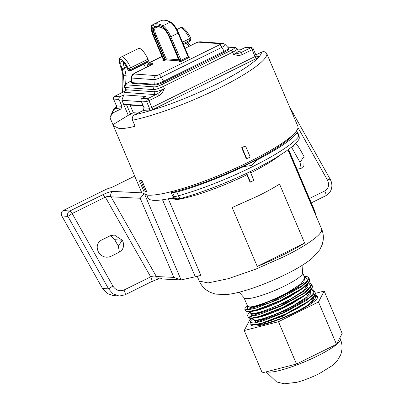 <?xml version="1.0" encoding="UTF-8"?>
<svg xmlns="http://www.w3.org/2000/svg" width="404" height="404" viewBox="0 0 404 404"><rect width="100%" height="100%" fill="white"/><g stroke="black" fill="none" stroke-linecap="round" stroke-linejoin="round"><path stroke-width="0.61" d="M242.082 54.681L240.587 52.788L233.593 54.419C237.082 55.565 239.91 55.651 242.082 54.681L252.121 49.727L255.02 56.535L151.869 107.444A2.03 0.343 156.9 0 1 149.424 108.247L144.066 107.858L141.168 101.05A2.03 1.899 -85.9 0 1 142.117 98.354L145.925 96.475L123.77 94.879L119.963 96.758L114.605 96.374A2.03 0.626 -116.3 0 0 114.489 96.394A2.03 2.03 0 0 0 113.519 99.005L116.418 105.818L116.17 107.676L116.625 107.358M131.487 80.911L129.058 82.113A6.09 1.035 -23.1 0 0 126.008 84.83A2.03 1.899 94.1 0 0 125.063 87.522L126.003 89.733L154.586 91.794A8.12 1.379 -23.1 0 0 164.367 88.582C162.751 92.375 160.964 94.743 159.009 95.682L157.515 93.789L147.475 98.743L142.117 98.354M129.058 82.113A2.03 0.626 -116.3 0 0 128.942 82.133C124.22 85.082 124.447 84.249 124.513 87.284A8.12 1.379 -23.1 0 0 125.063 87.522L153.646 89.587L154.586 91.794A2.03 1.899 -85.9 0 1 153.641 94.491A10.145 1.722 -23.1 0 0 157.515 93.789L164.367 88.582L163.428 86.375L232.654 52.207L233.593 54.419A8.12 1.379 -23.1 0 0 238.203 51.03L239.244 51.965A2.03 1.899 94.1 0 0 240.173 51.783A10.145 1.722 -23.1 0 1 240.587 52.788L250.621 47.834A2.03 0.626 63.7 0 1 252.121 49.727A2.03 0.343 156.9 0 0 253.273 48.879L256.171 55.691A2.03 0.343 156.9 0 1 255.02 56.535A2.03 0.626 -116.3 0 0 256.515 58.428L153.368 109.338A4.06 0.692 156.9 0 1 148.48 110.943A2.03 1.899 94.1 0 0 149.424 108.247L146.526 101.439L147.475 98.743A2.03 0.626 -116.3 0 1 148.975 100.636A2.03 0.343 156.9 0 1 146.526 101.439L141.168 101.05M245.263 47.45L250.621 47.834A2.03 1.899 -85.9 0 1 251.551 47.652L246.193 47.263A2.03 1.899 94.1 0 0 245.263 47.45L241.456 49.328L237.355 49.03M163.787 82.123L224.276 52.267L224.124 51.298A7.721 1.313 -23.1 0 0 228.467 48.01L228.664 48.313C228.624 49.934 228.856 49.636 224.321 52.262L224.276 52.267M152.172 64.433L135.153 72.967A2.323 0.394 -23.1 0 0 133.992 74.003A4.06 3.798 94.1 0 0 131.77 78.033L132.098 82.648A0.813 0.758 94.1 0 0 132.795 83.391L131.558 82.345A7.721 1.313 -23.1 0 0 132.098 82.648L154.247 84.249A0.813 0.758 94.1 0 0 154.313 84.522L155.318 84.916A6.959 1.182 -23.1 0 0 163.706 82.163L224.321 52.262M148.48 110.943L143.117 110.555L134.714 114.706A80.78 13.721 -23.1 0 0 215.519 84.643A80.78 13.721 -23.1 0 0 261.595 52.081L255.843 54.919M261.595 52.081C263.974 51.177 265.741 51.788 266.903 53.914L297.844 126.23A84.835 14.408 -23.1 0 1 237.769 167.251A84.835 14.408 -23.1 0 1 147.445 195.152L141.723 192.668L110.383 118.635L110.075 117.291L113.474 109.504L116.559 106.348M125.437 90.839L124.644 91.42A2.03 0.626 -116.3 0 0 124.528 91.44L124.528 91.44A2.03 0.626 -116.3 0 0 124.442 91.516M110.075 117.291L112.559 113.105L120.968 108.959L121.912 106.262L119.018 99.455A2.03 1.899 -85.9 0 1 119.963 96.758M119.018 99.455L113.655 99.066A2.03 1.899 -85.9 0 1 114.605 96.374L124.644 91.42A10.145 1.722 -23.1 0 0 125.053 92.425L153.641 94.491M112.953 124.669L128.275 115.307L121.877 100.268L123.77 94.879M121.877 100.268L141.435 101.677M134.714 114.706C132.522 116.054 131.8 117.897 132.537 120.23L135.103 126.265C128.164 128.033 122.821 128.775 119.074 128.492L113.211 125.669M143.117 110.555L144.066 107.858M145.551 192.036L144.122 191.93L139.425 180.891L140.481 180.366A84.835 14.408 -23.1 0 0 141.178 180.426A84.835 14.408 -23.1 0 0 141.91 180.472L146.612 191.511L145.551 192.036L140.855 180.992L141.91 180.472M241.648 147.733A84.835 14.408 -23.1 0 0 245.112 146.026L241.648 147.733L246.349 158.777L250.248 157.1L245.546 146.056M268.897 58.605L269.332 59.226M121.912 106.262L116.554 105.873L113.519 99.005M128.275 115.307L133.315 112.721L138.037 113.059M130.654 114.347L126.609 104.843M143.294 106.045L124.331 104.676L123.548 104.197L143.107 105.611M139.425 180.891L140.855 180.992M246.788 158.807L242.087 147.763M130.492 70.715A2.03 0.626 -116.3 0 0 130.603 70.695L147.915 62.155A2.03 0.626 -116.3 0 0 148.051 61.953L148.339 60.847A2.03 0.626 -116.3 0 0 148.016 59.277A2.03 0.626 -116.3 0 0 147.98 59.191A12.176 3.767 -116.3 0 0 138.527 48.475L121.22 57.02C118.715 57.494 118.7 61.312 121.165 68.473A2.03 0.343 -23.1 0 0 121.301 68.534L122.882 75.124L123.467 75.599L122.493 92.44M145.48 67.796L143.915 64.125M152.151 64.388A0.813 0.758 -85.9 0 1 152.55 63.357L148.748 63.085L161.984 56.55M130.068 105.09L133.315 112.721M243.577 166.625L249.531 163.272L256.949 160.024L251.328 165.539L243.577 166.625C219.852 177.73 197.617 186.219 176.856 192.092L178.422 195.773A4.06 2.464 74.5 0 0 181.598 198.207L177.477 198.798A4.06 3.798 -85.9 0 1 174.306 196.46L172.882 196.359L173.826 197.551A81.184 13.787 -23.1 0 1 153.409 200.313A81.184 13.787 -23.1 0 1 148.086 198.238L146.748 195.092M172.882 196.359L171.311 192.678A81.184 13.787 -23.1 0 0 293.915 133.977M123.675 63.039A5.888 1.823 -116.3 0 0 124.533 67.786L126.134 75.77L123.467 75.599L122.498 69.554L121.735 69.816L121.165 68.473M122.826 85.456L122.882 75.124L121.735 69.816M148.339 60.847L131.032 69.387A2.03 0.626 -116.3 0 0 130.709 67.822A2.03 0.626 -116.3 0 0 130.674 67.736A2.03 0.258 156.1 0 1 128.265 68.624A10.145 3.141 -116.3 0 0 127.179 66.407A10.145 3.141 -116.3 0 0 120.483 59.651A10.145 3.141 -116.3 0 0 121.301 68.534M130.603 70.695A2.03 0.626 -116.3 0 0 130.744 70.493A2.03 1.818 -165.4 0 1 127.977 69.73L127.664 68.993A7.913 2.449 -116.3 0 0 121.831 61.615A7.913 2.449 -116.3 0 0 122.074 68.554A7.913 2.449 -116.3 0 0 122.089 68.589L122.498 69.554L124.942 68.751M189.158 46.238L186.007 43.354M183.522 44.581L189.446 41.652A2.03 0.626 -116.3 0 0 189.587 41.455L183.477 44.47M189.446 41.652A2.03 2.03 0 0 0 190.516 40.344A2.03 1.818 14.6 0 1 189.587 41.455L189.87 40.35A2.03 0.626 -116.3 0 0 189.552 38.779A2.03 0.626 -116.3 0 0 189.516 38.693L182.492 42.157M187.951 45.263L188.32 43.587M152.358 64.332L151.707 64.726A4.06 1.257 -116.3 0 1 151.939 64.685C152.894 63.837 153.096 63.393 152.55 63.357M200.364 275.669L181.078 279.911L173.861 277.386L140.183 198.253L111.024 196.819A4.06 3.777 -87.2 0 1 112.893 191.425C110.585 191.536 107.277 192.602 102.964 194.637L69.801 211.004A4.06 3.798 94.1 0 0 67.907 216.393L72.175 213.524L105.338 197.152L102.964 194.637M140.183 198.253L143.733 194.405M315.135 214.61L315.403 213.615L315.054 211.726L288.532 149.404M102.51 288.461L108.595 288.9L112.974 293.849L119.013 295.986L113.388 295.582L107.297 293.521L102.51 288.461L61.822 215.953C60.726 213.635 61.181 211.827 63.196 210.529L106.727 189.042L111.711 187.446L134.673 176.109M296.066 131.578L297.475 131.977L297.288 132.653C291.986 139.643 278.538 148.763 256.949 160.024M169.332 198.561A74.078 12.58 156.9 0 0 170.847 198.319L170.599 198.288M176.856 192.092L171.311 192.678M183.138 43.672L189.87 40.35A2.03 1.818 14.6 0 0 190.799 39.239A2.03 2.03 0 0 0 190.693 37.905A2.03 0.258 -23.9 0 1 189.516 38.693A12.176 3.767 -116.3 0 0 180.058 27.977L176.922 29.527M163.766 59.954A1.626 0.278 -23.1 0 0 162.953 60.681L163.524 60.721A1.626 0.278 -23.1 0 0 165.478 60.08L165.827 59.908L165.226 59.151L166.206 58.833L178.861 59.742M173.861 277.386L156.358 276.528L111.024 196.819C109.545 196.102 107.651 196.213 105.338 197.152L150.677 276.866C152.848 275.932 154.747 275.821 156.358 276.528A4.06 3.777 92.8 0 0 159.595 278.871L159.595 278.871A4.06 3.777 92.8 0 0 161.363 278.497M200.02 275.685L198.581 275.846M246.405 173.417L246.879 174.76A66.468 11.287 156.9 0 1 175.523 199.818L168.791 200.005L167.382 198.955M301.192 168.352L300.01 162.307L291.481 147.107M110.575 235.623L114.711 239.708L118.281 246.066L122.316 240.254L114.711 239.708M119.463 252.106L118.281 246.066M119.498 296.011L124.947 294.849A4.06 1.257 -116.3 0 0 123.962 290.047C119.528 291.688 115.832 290.35 112.862 286.027L72.175 213.524A4.06 1.257 63.7 0 0 69.801 211.004L63.196 210.529M283.083 254.884A66.468 11.287 156.9 0 1 257.242 266.428L232.179 207.535L258.02 195.991A66.468 11.287 156.9 0 0 279.573 184.143L304.636 243.036A66.468 11.287 156.9 0 1 283.083 254.884M246.879 174.76L250.015 182.123L253.914 180.447L250.157 171.614M295.445 143.572L298.829 147.202L304.045 156.499L303.894 165.968L301.02 168.438L296.975 169.246M110.11 235.835L114.342 235.032L122.316 240.254C124.053 243.642 124.003 246.799 122.16 249.722L119.291 252.192L110.64 256.464C105.747 258.247 101.677 256.772 98.435 252.04C96.102 246.834 97.106 242.855 101.46 240.102L110.11 235.835M304.636 243.036L257.242 266.428M246.677 173.286L250.455 182.154M304.869 277.997L300.854 283.987L287.345 292.653C273.22 300.384 255.045 306.974 249.662 306.914L247.642 306.283M307.54 284.29L307.707 284.674L303.672 290.612L290.168 299.278C276.038 307.01 257.868 313.6 252.48 313.534L250.475 312.943L249.909 311.61M304.661 277.518L303.899 282.179L297.783 287.173L278.992 297.627L258.944 305.601L250.682 307.575L247.591 306.156M301.056 283.82L302.338 283.689M307.616 284.214L308.02 287.113L304.661 290.744L284.567 302.929L257.585 313.408L251.924 314.292L250.409 312.782M304.111 276.22L308.196 279.684L302.177 285.618L270.463 302.46L247.652 309.343L247.278 305.424L247.652 309.343L270.463 302.46L302.177 285.618L308.196 279.684L304.111 276.22L307.757 276.816L308.924 277.952L307.51 281.558L301.354 286.8L279.225 299.122L255.707 308.181L248.011 309.812L244.768 309.121M308.681 282.962L311.06 286.214L302.268 294.163L280.179 306.106L251.904 315.827L250.096 312.05L251.904 315.827L280.179 306.106L302.268 294.163L311.06 286.214L308.681 282.962M306 294.632L292.041 303.682C277.912 311.408 259.742 318.004 254.353 317.938M303.177 288.007L289.219 297.056C275.089 304.783 256.919 311.378 251.535 311.312M282.719 299.829L265.433 307.197L253.783 310.858L246.198 311.348M285.542 306.454L268.029 313.903L254.793 317.887L249.016 317.973M282.169 300.096L286.143 298.677L282.169 300.096M310.363 290.915L310.524 291.299L306.495 297.238L292.986 305.904C278.856 313.635 260.686 320.226 255.303 320.16L253.298 319.569L252.727 318.236M313.181 297.536L313.347 297.925L312.343 300.899L307.651 305.166C311.802 302.091 313.888 300.318 313.918 299.844C315.347 298.591 315.847 297.46 315.428 296.46L314.337 296.188M314.327 296.203L314.938 296.284M308.823 301.258L282.214 316.494L257.399 324.553M257.247 324.584A31.866 5.414 -23.1 0 0 307.651 305.166M317.685 296.768L314.575 295.854M251.101 323.998L250.864 325.205M250.945 323.629L250.768 325.028L253.217 326.089A36.33 6.171 -23.1 0 0 291.895 314.145A36.33 6.171 -23.1 0 0 317.625 296.576A36.33 6.171 -23.1 0 0 315.176 295.511L314.807 295.491M315.398 293.334L324.165 291.077L318.473 301.97L278.502 321.695L244.228 330.528L249.919 319.635L252.732 318.246M324.165 291.077L342.178 333.406L336.487 344.299L296.516 364.024L262.241 372.857L244.228 330.528M278.502 321.695L296.516 364.024M318.473 301.97L336.487 344.299M159.009 95.682L148.975 100.636L151.869 107.444A2.03 0.626 -116.3 0 0 153.368 109.338M161.928 84.481A2.03 0.626 63.7 0 1 163.428 86.375A8.12 1.379 -23.1 0 1 153.646 89.587A2.03 1.899 -85.9 0 1 154.596 86.89A6.09 1.035 -23.1 0 0 161.928 84.481L231.154 50.318A2.03 0.626 63.7 0 1 232.654 52.207A8.12 1.379 -23.1 0 0 237.264 48.823L235.133 47.414A2.03 1.899 94.1 0 0 234.204 47.601L227.629 47.127M240.173 51.783L238.678 51.672M256.813 56.494L258.55 56.616A2.03 1.899 -85.9 0 1 257.621 56.802L256.171 55.691M258.55 56.616A4.06 0.692 156.9 0 1 256.515 58.428M231.154 50.318A6.09 1.035 -23.1 0 0 234.204 47.601M126.008 84.83L154.596 86.89M131.487 80.876L128.942 82.133A2.03 0.626 -116.3 0 0 128.856 82.214M133.992 74.003L156.141 75.604A2.323 0.394 -23.1 0 0 158.939 74.684A4.06 1.257 63.7 0 1 161.312 77.204L163.554 81.194L224.124 51.298L221.887 47.308L161.312 77.204A6.136 1.04 156.9 0 1 153.919 79.628L154.247 84.249A7.721 1.313 -23.1 0 0 163.554 81.194L163.751 82.153C159.883 83.992 156.949 84.936 154.949 84.986L132.795 83.391M114.489 96.394L125.397 90.9L125.457 89.496A8.12 1.379 -23.1 0 0 126.003 89.733A2.03 1.899 94.1 0 1 125.053 92.425M132.537 120.23A84.835 14.408 -23.1 0 0 218.513 88.431A84.835 14.408 -23.1 0 0 266.903 53.914M112.559 113.105A80.78 13.721 156.9 0 1 116.559 106.782M120.968 108.959L115.605 108.57L116.317 107.484M135.153 72.967A4.06 1.257 -116.3 0 0 134.921 73.008C132.507 74.7 132.103 73.841 131.34 77.785A6.136 1.04 156.9 0 0 131.77 78.033L153.919 79.628A4.06 3.798 94.1 0 1 156.141 75.604M152.111 64.428L148.369 64.16L147.137 66.983M116.418 105.818A2.03 0.343 156.9 0 0 116.554 105.873A2.03 1.899 -85.9 0 1 115.605 108.57M158.939 74.684L219.513 44.788A2.323 0.394 -23.1 0 0 220.675 43.753L198.521 42.157A2.323 0.394 -23.1 0 0 195.723 43.071L185.108 48.313M195.723 43.071A4.06 1.257 -116.3 0 0 195.496 43.112L185.083 48.253M220.675 43.753A4.06 3.798 -85.9 0 1 222.533 43.385L200.379 41.789C198.919 41.743 197.288 42.188 195.496 43.112M198.521 42.157A4.06 3.798 -85.9 0 1 200.379 41.789M228.467 48.01L225.336 44.693A6.136 1.04 156.9 0 1 221.887 47.308A4.06 1.257 63.7 0 0 219.513 44.788M148.369 64.16A0.813 0.758 -85.9 0 1 148.748 63.085A10.145 3.141 63.7 0 0 148.172 63.186L147.056 67.024M126.134 75.77L125.644 84.128M125.381 89.324L125.306 90.94M147.98 59.191L130.674 67.736A12.176 3.767 -116.3 0 0 129.371 65.074A12.176 3.767 -116.3 0 0 121.22 57.02M148.051 61.953L130.744 70.493L131.032 69.387A2.03 1.818 -165.4 0 1 128.265 68.624L127.977 69.73A2.03 0.343 -23.1 0 1 127.841 69.67A2.03 2.03 0 0 0 130.618 70.69M126.497 66.822L124.533 67.786A2.03 0.343 156.9 0 1 122.089 68.589M179.77 61.11A1.626 0.278 -23.1 0 0 178.957 61.837L179.528 61.878A1.626 0.278 -23.1 0 0 181.487 61.236L188.754 57.646A1.626 0.278 -23.1 0 0 189.567 56.924L188.996 56.883A1.626 0.278 -23.1 0 0 188.89 56.883M158.838 26.937A60.888 18.842 63.7 0 0 155.252 28.088A8.12 2.51 63.7 0 0 156.101 35.092L166.206 58.833A0.813 0.758 94.1 0 1 165.827 59.908L179.331 60.883M141.809 192.849L112.893 191.425M181.078 279.911L144.844 194.763M162.529 199.778L195.208 276.563M288.183 149.662L315.403 213.615M172.74 192.779L174.306 196.46A12.176 2.071 156.9 0 0 178.422 195.773A84.835 14.408 156.9 0 0 298.859 136.335A4.06 3.858 35.2 0 1 298.5 140.037C294.723 145.061 289.006 149.142 285.174 151.813L276.947 157.141C269.64 161.6 261.236 166.165 251.732 170.841C227.184 182.76 203.808 191.88 181.598 198.207M127.841 69.67L127.528 68.933A2.03 0.343 -23.1 0 0 127.664 68.993M189.567 56.924A0.813 0.758 -85.9 0 1 189.198 56.994L188.618 56.55L188.158 56.888L188.754 57.646M188.562 56.53L178.512 32.815L178.053 33.153L188.158 56.888L179.911 60.797A0.813 0.758 94.1 0 1 179.528 61.878M181.487 61.236L170.786 36.739L169.806 37.062L179.911 60.797L179.305 60.676M178.957 61.837A0.813 0.758 94.1 0 0 179.336 60.757L169.2 36.941M165.478 60.08L164.877 59.322L165.226 59.151L155.126 35.416L154.777 35.587L164.877 59.322L163.903 59.646L153.798 35.905C152.025 31.482 151.687 28.684 152.783 27.502C155.298 25.704 158.686 25.952 162.938 28.235C165.14 29.654 167.241 32.583 169.236 37.022M163.529 60.721L163.903 59.646L163.332 59.605L153.227 35.865C151.157 30.704 150.763 27.437 152.04 26.058C154.621 24.22 158.095 24.467 162.458 26.81C165.029 28.467 167.478 31.881 169.806 37.062M162.953 60.681A0.813 0.758 94.1 0 0 163.332 59.605L153.227 35.865M163.297 59.524L163.357 60.196M168.791 200.005L200.995 275.669M175.523 199.818L174.755 198.601M61.822 215.953L67.907 216.393L108.595 288.9L112.862 286.027M297.288 132.653L298.859 136.335A12.176 2.071 156.9 0 0 299.041 135.658C299.45 138.097 299.268 139.557 298.5 140.037M178.462 32.79L178.512 32.815C176.124 27.467 173.558 23.922 170.811 22.169A0.813 0.707 -61.5 0 0 170.185 22.169A12.176 3.767 63.7 0 1 178.053 33.153L170.786 36.739A12.176 3.767 63.7 0 0 162.913 25.76L170.185 22.169A64.948 20.099 63.7 0 0 164.231 20.2A64.948 20.099 63.7 0 0 160.55 20.851C163.368 19.533 166.791 19.973 170.811 22.169M153.798 35.905L154.777 35.587A8.928 2.762 -116.3 0 1 153.843 27.881A0.813 0.773 53.9 0 1 152.783 27.502M153.197 35.784L153.172 35.84C150.818 28.871 150.51 25.28 152.252 25.063L153.278 24.442A64.948 20.099 63.7 0 1 156.959 23.786A64.948 20.099 63.7 0 1 162.913 25.76A0.813 0.707 -61.5 0 0 162.458 26.81M123.962 290.047L150.677 276.866C152.061 279.684 152.318 281.295 151.434 281.704L124.947 294.849M309.429 198.51L324.715 190.966A4.06 1.257 63.7 0 1 325.705 195.768L327.376 194.753C329.74 192.93 331.184 190.567 331.704 187.653C332.159 184.704 331.659 181.916 330.199 179.29L289.769 107.242M283.866 256.727L255.505 269.271L228.23 278.699L208.02 282.941L199.303 281.068C200.914 284.749 203.288 287.749 206.424 290.062L210.11 292.279L215.529 294.127L226.881 294.536C243.031 292.658 265.579 284.184 285.704 274.412C296.809 268.983 305.646 263.59 312.211 258.222L319.791 249.758L322.215 244.577L323.17 240.38C323.675 236.512 323.16 232.724 321.624 229.007A66.468 11.287 156.9 0 1 283.866 256.727M279.74 155.404A66.468 11.287 156.9 0 1 250.692 172.877M324.715 190.966C328.669 188.471 329.583 184.855 327.467 180.113L298.026 127.654M298.829 147.202L291.966 146.708M300.01 162.307L304.045 156.499M162.938 28.235A0.813 0.707 118.5 0 0 163.246 28.608C160.883 26.942 158.04 26.523 154.717 27.351A61.701 19.094 -116.3 0 0 153.843 27.881L154.192 27.709A8.928 2.762 -116.3 0 0 155.126 35.416L156.101 35.092M152.04 26.058A0.813 0.773 -126.1 0 1 152.252 25.063M152.358 24.997A64.948 20.099 63.7 0 1 153.278 24.442L160.55 20.851M155.252 28.088A0.813 0.773 53.9 0 0 154.192 27.709A61.701 19.094 -116.3 0 1 154.883 27.275M327.467 180.113C329.432 179.174 330.315 178.992 330.119 179.568M302.041 265.443L302.626 272.74A31.866 5.414 156.9 0 1 284.527 286.027A31.866 5.414 156.9 0 1 246.137 298.632A31.866 5.414 156.9 0 1 243.991 297.697L239.138 292.213M308.701 282.936L310.61 283.457L311.747 284.578L310.333 288.183L304.172 293.425L282.043 305.747L258.525 314.807L250.828 316.438L247.591 315.751M309.61 279.563L308.217 283.214L302.056 288.456L279.927 300.778L256.414 309.838L248.718 311.469L245.491 310.812L248.889 311.716C252.505 311.413 258.025 309.903 265.448 307.191M311.747 284.578L312.449 286.229L311.04 289.835L304.879 295.082L282.75 307.404L259.232 316.463L251.535 318.094L248.298 317.413M309.54 281.199L300.359 289.986L283.133 299.627M312.358 287.82L302.126 297.304L285.951 306.252M310.434 290.84L310.802 293.794L305.737 298.758L284.032 311.156L260.989 319.887L254.485 320.907L253.227 319.407M306.697 297.066L307.974 296.94M313.251 297.465L313.918 299.844M311.499 289.587L314.125 292.223L309.156 297.839L282.79 312.827L256.05 322.235L252.919 318.675M314.317 296.213L315.428 296.46M311.378 289.749L313.353 290.163M250.424 322.407L251.126 324.064L254.353 324.72L262.05 323.089L285.567 314.024L307.696 301.707L313.858 296.46L315.266 292.855L314.565 291.198L313.151 294.809L306.989 300.051L284.86 312.373L261.343 321.433L253.646 323.064L250.424 322.407L250.783 320.791L252.914 318.675M315.176 294.45L307.257 302.379L288.774 312.878L270.675 320.594L258.015 324.427L251.838 324.599M288.774 312.878L271.079 320.443M266.6 371.731L268.397 372.099A40.592 6.893 -23.1 0 0 317.302 356.045A40.592 6.893 -23.1 0 0 340.36 339.123L339.835 337.885M238.203 51.03L237.264 48.823M253.273 48.879A2.03 2.03 0 0 0 251.551 47.652M235.133 47.414L227.376 46.854M125.457 89.496L124.513 87.284M131.34 77.785L131.558 82.345M151.707 64.726L134.921 73.008M122.856 83.921L122.806 75.109M187.436 42.647L190.759 45.45M148.172 63.186L161.923 56.398M225.336 44.693C223.846 43.627 222.912 43.193 222.533 43.385M177.477 198.798L170.821 198.319M124.003 62.66L123.255 62.756C123.427 63.059 124.488 62.696 127.528 68.933M190.516 40.344L190.799 39.239M180.058 27.977C182.558 26.144 186.103 29.457 190.693 37.905M179.366 61.347L169.18 36.996C167.14 32.588 165.16 29.79 163.246 28.608M151.667 281.664C155.863 279.815 158.53 278.881 159.651 278.876L180.457 279.896M297.475 131.977L299.041 135.658M311.292 202.884L325.705 195.768M197.192 276.099L199.303 281.068M287.936 149.844L321.624 229.007M247.657 306.318L243.991 297.697M304.889 278.048L302.626 272.74M245.491 310.812L244.784 309.161L245.137 307.55L247.278 305.424M305.202 282.901L302.944 283.138M268.029 313.903C258.969 317.185 252.899 318.655 249.803 318.317L248.309 317.438L247.607 315.782L247.955 314.176L250.096 312.05M308.924 277.952L309.631 279.603L309.136 282.29L306.368 285.421C301.384 289.769 293.673 294.486 283.239 299.576M312.449 286.229L311.984 288.875L309.348 291.9C304.217 296.425 296.162 301.328 285.189 306.621M265.433 307.197L265.933 307.01M268.246 313.822L268.751 313.64M314.565 291.203L313.413 290.077L311.519 289.562M315.266 292.855C316.549 297.394 304.475 304.975 289.244 312.651M251.131 324.064L253.136 324.993C254.874 325.18 259.752 324.518 270.675 320.594M340.36 339.123C342.486 344.213 342.572 349.485 340.617 354.934L337.31 360.767L333.093 365.11L319.14 373.73C310.934 377.765 302.152 380.972 296.682 382.32L284.244 383.8L276.583 381.931L266.095 371.862"/></g></svg>
